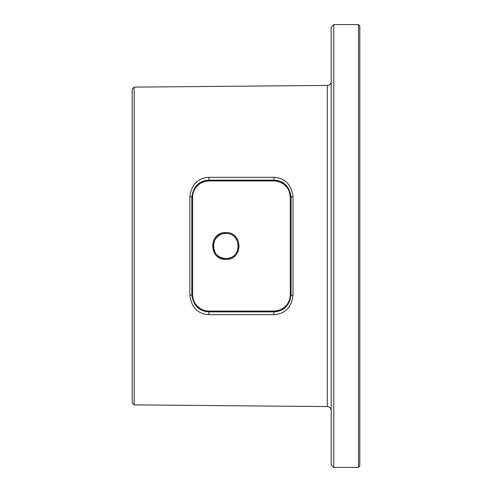 <?xml version="1.0" encoding="UTF-8"?>
<svg xmlns="http://www.w3.org/2000/svg" width="492" height="492" viewBox="0 0 492 492"><rect width="100%" height="100%" fill="white"/><g stroke="black" fill="none" stroke-linecap="round" stroke-linejoin="round"><path stroke-width="0.74" d="M358.49 24.6L333.779 24.6L333.779 467.4L358.49 467.4L359.787 466.102L359.787 25.898L358.49 24.6L358.49 467.4M333.779 24.6L331.178 27.201L331.178 464.799L333.779 467.4M331.178 410.469A3.899 3.899 0 0 0 327.309 406.57L134.181 404.885L132.213 402.917L132.213 89.083L134.181 87.115L327.309 85.43A3.899 3.899 0 0 0 331.178 81.531M225.84 233.46C241.99 232.685 242.107 259.259 225.84 258.54C209.69 259.309 209.592 232.734 225.84 233.46M225.853 232.593C243.239 231.763 243.355 260.182 225.853 259.407C208.46 260.237 208.368 231.806 225.853 232.593L225.846 233.479C240.539 232.372 243.768 257.993 225.846 258.521C218.7 257.851 214.561 254.266 213.43 247.765C211.947 238.54 221.874 232.329 225.846 233.479M208.94 180.945C207.298 180.589 204.414 181.419 200.275 183.436C193.602 188.055 192.489 194.192 192.624 197.255A0.978 0.332 180 0 0 192.624 197.255L192.624 294.745A0.978 0.332 180 0 1 192.624 294.745C192.686 299.29 194.334 303.189 197.575 306.448C200.951 310.101 207.519 311.368 208.94 311.055L273.958 311.055C275.975 311.731 284.056 308.589 285.157 306.608C288.503 303.336 290.206 299.388 290.274 294.745A0.978 0.332 -0 0 0 290.274 294.751L290.274 197.255A0.978 0.332 0 0 1 290.274 197.249L289.394 191.972C288.121 188.301 285.772 185.398 282.34 183.264C278.232 181.37 275.44 180.595 273.958 180.945L208.94 180.945C197.028 181.13 191.726 192.735 192.624 197.237L192.624 294.763C191.659 299.388 197.341 311.005 208.94 311.055L273.958 311.055C286.836 310.409 290.907 298.988 290.274 294.763L290.274 197.237C291.006 192.882 286.455 181.413 273.958 180.945L208.94 180.945L208.94 180.133L273.958 180.133C283.884 180.718 289.591 186.425 291.086 197.249L291.086 294.751C289.622 305.55 283.909 311.258 273.958 311.867L208.94 311.867C199.026 311.295 193.313 305.587 191.812 294.751L191.812 197.249C193.288 186.431 199.002 180.724 208.94 180.133L208.922 177.348L273.946 177.348C285.022 178.024 291.375 184.469 293.017 196.689A1.95 0.603 -179.9 0 0 291.086 197.249L290.274 197.237M192.624 197.237L191.812 197.249A1.95 0.603 -0.1 0 0 189.85 196.683C191.468 184.482 197.821 178.036 208.922 177.348M192.624 294.763L191.812 294.751A1.95 0.603 0.1 0 1 189.85 295.317L189.85 196.683M290.274 294.763L291.086 294.751A1.95 0.603 179.9 0 0 293.017 295.311C291.412 307.5 285.053 313.945 273.946 314.652L208.922 314.652C197.858 313.994 191.499 307.549 189.85 295.317M134.181 87.115L134.181 404.885M293.017 196.689L293.017 295.311M327.309 406.57L327.309 85.43M225.853 259.407L225.846 258.521M273.958 180.945L273.946 177.348M208.94 311.055L208.922 314.652M273.958 311.055L273.946 314.652"/></g></svg>
